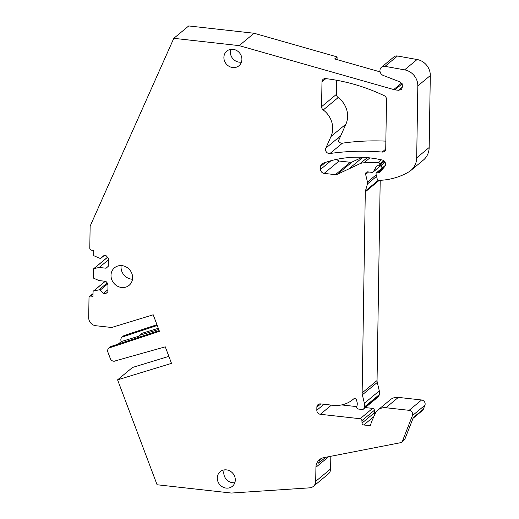 <?xml version="1.0" encoding="UTF-8"?>
<svg xmlns="http://www.w3.org/2000/svg" width="519" height="519" viewBox="0 0 519 519"><rect width="100%" height="100%" fill="white"/><g stroke="black" fill="none" stroke-linecap="round" stroke-linejoin="round"><path stroke-width="0.78" d="M173.8 38.328L90.137 226.141L89.787 248.153A1.901 1.726 -129.7 0 0 91.558 250.177L93.725 250.418L93.647 255.101A0.759 0.694 -129.7 0 0 94.134 255.848L99.376 258.17L100.816 258.332L103.923 255.575L106.265 255.835L108.393 258.261L108.263 266.279L106.071 268.226L99.226 267.46L93.933 268.602A0.759 0.694 -129.7 0 0 93.426 269.244L93.297 277.516A0.759 0.694 -129.7 0 0 93.783 278.262L99.019 280.578L105.863 281.343L107.991 283.776L107.868 291.788L105.668 293.735L103.326 293.475L100.316 290.037L98.876 289.874L93.582 291.016A0.759 0.694 -129.7 0 0 93.076 291.652L92.998 296.336L90.838 296.096A1.901 1.726 -129.7 0 0 89.008 297.718L88.697 317.628A7.61 6.916 -129.7 0 0 95.788 325.718L111.617 327.489L153.215 314.786L159.443 331.33L110.742 347.412A3.802 3.458 -129.7 0 0 108.808 348.152A3.802 3.458 -129.7 0 0 107.887 352.103L110.326 358.584A3.802 3.458 -129.7 0 0 115.756 360.737L165.282 346.835L171.504 363.371L117.579 379.843L157.075 484.752L231.338 493.05L309.635 487.847A7.61 6.916 -129.7 0 0 313.353 486.381A7.61 6.916 -129.7 0 0 315.701 481.334L315.922 467.269A11.412 10.367 -129.7 0 1 319.438 459.691A11.412 10.367 -129.7 0 1 323.746 457.667L400.207 442.765A3.802 3.458 -129.7 0 0 401.641 442.084A3.802 3.458 -129.7 0 0 402.575 440.787L412.43 415.602A3.802 3.458 -129.7 0 0 409.121 410.328L385.883 407.733A12.171 11.061 -129.7 0 0 377.929 410.023A12.171 11.061 -129.7 0 0 375.12 413.74L371.182 422.589A1.901 1.726 -129.7 0 0 371.033 423.27L371.027 423.965A1.901 1.726 -129.7 0 1 369.197 425.58L363.793 424.977A1.901 1.726 -129.7 0 1 362.022 423.069L361.905 420.637A1.901 1.726 -129.7 0 0 360.141 418.729L320.359 414.285A3.802 3.458 -129.7 0 1 316.817 410.237L316.862 407.143A3.802 3.458 -129.7 0 1 318.037 404.612A3.802 3.458 -129.7 0 1 320.521 403.899L332.997 405.294A30.433 27.65 -129.7 0 0 352.881 399.565A30.433 27.65 -129.7 0 0 353.543 399.001A1.901 1.726 -129.7 0 1 356.534 400.104L357.001 401.875A7.61 6.916 -129.7 0 1 356.787 406.416A1.901 1.726 -129.7 0 0 358.441 409.05L362.204 409.472A1.901 1.726 -129.7 0 0 363.968 408.31L364.332 407.045A7.61 6.916 -129.7 0 0 364.39 403.269L362.346 394.816A7.61 6.916 -129.7 0 1 362.132 392.902L365.292 191.881A3.802 3.458 -129.7 0 1 365.428 190.953L367.458 183.934A3.802 3.458 -129.7 0 0 367.484 182.046L365.636 174.403A2.284 2.076 -129.7 0 1 367.77 171.886L372.091 172.373A1.525 1.382 -129.7 0 0 373.375 171.737L376.359 166.515A1.901 1.726 -129.7 0 1 377.968 165.723L378.325 165.769A1.525 1.382 -129.7 0 0 379.791 164.471L379.798 164.108A1.525 1.382 -129.7 0 0 378.189 162.486L363.962 162.797A11.412 10.367 -129.7 0 0 359.952 163.719L337.201 174.371A3.802 3.458 -129.7 0 1 335.397 174.656L324.141 173.398A3.802 3.458 -129.7 0 1 320.599 169.356L320.645 166.437A3.802 3.458 -129.7 0 1 321.819 163.913A3.802 3.458 -129.7 0 1 322.74 163.375A114.122 103.69 -129.7 0 1 335.053 159.716A114.122 103.69 -129.7 0 1 382.38 160.06A3.802 3.458 -129.7 0 1 385.5 164.03L385.494 164.452A3.802 3.458 -129.7 0 1 384.696 166.605L380.09 171.951A1.525 1.382 -129.7 0 1 378.948 172.386L377.864 172.263A1.901 1.726 -129.7 0 0 376.087 174.365L377.144 178.737A1.901 1.726 -129.7 0 0 379.039 180.294A35.759 32.489 -129.7 0 0 381.893 180.21A72.277 65.666 -129.7 0 0 408.725 171.951A19.021 17.283 -129.7 0 0 410.827 170.485A19.021 17.283 -129.7 0 0 416.692 157.854L417.827 85.901A15.213 13.825 -129.7 0 0 404.599 69.857L385.014 66.354A4.943 4.496 -129.7 0 0 381.471 67.243A4.943 4.496 -129.7 0 0 380.07 71.7A4.943 4.496 -129.7 0 0 383.346 75.489L399.805 81.814L402.828 85.324L401.531 89.437L398.553 90.287L394.842 89.871L239.168 45.627L173.8 38.328L188.721 25.95L254.089 33.255L239.168 45.627M132.617 277.762A11.412 10.367 -129.7 0 0 126.253 267A11.412 10.367 -129.7 0 0 114.53 267.772A11.412 10.367 -129.7 0 0 111.008 275.349A11.412 10.367 -129.7 0 0 117.372 286.118A11.412 10.367 -129.7 0 0 129.101 285.34A11.412 10.367 -129.7 0 0 132.617 277.762M223.89 57.427A9.511 8.641 -129.7 0 0 229.197 66.4A9.511 8.641 -129.7 0 0 238.967 65.757A9.511 8.641 -129.7 0 0 241.899 59.445A9.511 8.641 -129.7 0 0 236.599 50.473A9.511 8.641 -129.7 0 0 226.822 51.115A9.511 8.641 -129.7 0 0 223.89 57.427M321.975 81.84L321.585 106.667A3.802 3.458 -129.7 0 0 323.24 109.963A21.681 19.703 -129.7 0 1 331.005 136.491L325.828 148.116A3.802 3.458 -129.7 0 0 326.373 151.963A3.802 3.458 -129.7 0 0 329.961 153.514A252.39 229.314 -129.7 0 1 382.172 152.061A3.802 3.458 -129.7 0 0 384.566 151.334A3.802 3.458 -129.7 0 0 385.734 148.81L386.512 99.363A3.802 3.458 -129.7 0 0 384.177 95.665A188.65 171.4 -129.7 0 0 325.66 78.603A3.802 3.458 -129.7 0 0 323.149 79.316A3.802 3.458 -129.7 0 0 321.975 81.84L325.854 78.622M217.286 477.973A9.511 8.641 -129.7 0 0 222.586 486.945A9.511 8.641 -129.7 0 0 232.363 486.297A9.511 8.641 -129.7 0 0 235.295 479.984A9.511 8.641 -129.7 0 0 229.988 471.012A9.511 8.641 -129.7 0 0 220.218 471.661A9.511 8.641 -129.7 0 0 217.286 477.973M100.816 258.332L104.111 255.595M99.226 267.46L108.367 259.883M107.9 289.686L103.326 293.475M100.316 290.037L107.939 283.711M98.876 289.874L107.251 282.926M159.158 330.571L112.454 345.991L110.742 347.412M112.454 345.991A3.802 3.458 -129.7 0 0 110.521 346.731L108.808 348.152M156.952 324.706L125.669 335.04L123.957 336.461A3.802 3.458 -129.7 0 0 122.017 337.194A3.802 3.458 -129.7 0 0 121.096 341.145L121.258 341.573L118.222 344.091M117.579 379.843L132.507 367.465L168.87 356.365M313.353 486.381L328.274 474.009A7.61 6.916 -129.7 0 0 330.622 468.955L315.701 481.334M330.824 456.285L330.622 468.955M320.748 458.783A11.412 10.367 -129.7 0 0 318.608 463.136L325.647 457.297M328.404 456.759A11.412 10.367 -129.7 0 0 328.397 456.921L315.922 467.269M401.641 442.084L404.087 440.06A3.802 3.458 -129.7 0 0 405.028 438.756L402.575 440.787M377.929 410.023L390.405 399.682A12.171 11.061 -129.7 0 1 398.358 397.385L421.597 399.987A3.802 3.458 -129.7 0 1 424.905 405.255L423.348 409.225A3.802 3.458 -129.7 0 1 422.414 410.529L413.014 418.327M423.348 409.225L413.319 417.548L405.028 438.756M365.311 407.564L372.616 408.382A1.901 1.726 -129.7 0 1 374.387 410.289L374.497 412.728A1.901 1.726 -129.7 0 0 375.016 413.974M356.728 406.611L341.632 404.924M363.449 409.108L378.37 396.737A1.901 1.726 -129.7 0 0 378.889 395.939L363.968 408.31M380.2 180.288L377.054 380.531A7.61 6.916 -129.7 0 0 377.268 382.445L379.318 390.898A7.61 6.916 -129.7 0 1 379.259 394.667L378.889 395.939M381.335 165.237L382.036 168.13M362.178 157.289L352.129 161.993L350.319 162.285L339.069 161.026L336.344 159.437M410.827 170.485L423.303 160.137A19.021 17.283 -129.7 0 0 429.174 147.506L430.303 75.56A15.213 13.825 -129.7 0 0 417.075 59.51L404.599 69.857M381.471 67.243L393.953 56.895A4.943 4.496 -129.7 0 1 397.489 56.007L417.075 59.51M254.089 33.255L337.097 56.902L334.651 58.932L380.116 71.882M132.494 279.235A11.412 10.367 50.3 0 1 121.037 267.032A11.412 10.367 50.3 0 1 121.161 265.566M230.838 49.357A9.511 8.641 -129.7 0 0 230.378 52.056A9.511 8.641 -129.7 0 0 241.439 62.137M337.097 56.902L337.052 59.614M336.727 80.27L336.507 94.296A3.802 3.458 -129.7 0 0 338.167 97.585L323.24 109.963M385.857 141.136A252.39 229.314 -129.7 0 0 342.436 143.166L329.961 153.514M331.005 136.491L345.933 124.112L340.749 135.738A3.802 3.458 -129.7 0 0 340.749 135.744L338.304 137.775A3.802 3.458 -129.7 0 0 338.849 141.616A3.802 3.458 -129.7 0 0 342.436 143.166M345.933 124.112A21.681 19.703 -129.7 0 0 338.167 97.585M224.227 469.896A9.511 8.641 -129.7 0 0 223.767 472.595A9.511 8.641 -129.7 0 0 234.835 482.683M157.238 325.465L123.957 336.461M125.669 335.04A3.802 3.458 -129.7 0 0 123.73 335.774L122.017 337.194M325.828 148.116L340.749 135.738L338.433 140.947M138.547 336.293L121.258 341.573M158.743 329.461L139.306 335.397L137.275 337.798M158.308 328.313L141.752 333.367L139.306 335.397M93.933 268.602L107.556 257.307M93.582 291.016L105.318 281.285M90.838 296.096L93.031 294.273M424.905 405.255L412.43 415.602M421.597 399.987L409.121 410.328M398.358 397.385L385.883 407.733M371.02 424.068L369.197 425.58M373.823 416.66L363.793 424.977M374.497 412.728L362.022 423.069M374.387 410.289L361.905 420.637M372.616 408.382L360.141 418.729M331.42 405.118L320.359 414.285M323.992 404.288L316.817 410.237M320.742 403.925L316.862 407.143M379.259 394.667L364.332 407.045M379.318 390.898L364.39 403.269M377.268 382.445L362.346 394.816M377.054 380.531L362.132 392.902M379.259 180.294L365.292 191.881M378.422 180.177L365.428 190.953M376.573 176.369L367.458 183.934M376.197 174.819L367.484 182.046M368.568 171.977L365.636 174.403M385.007 162.09L373.375 171.737M377.216 165.808L376.359 166.515M384.066 160.922L379.791 164.471M383.852 160.747L379.798 164.108M381.387 159.833L378.189 162.486M369.878 157.893L363.962 162.797M367.303 157.627L359.952 163.719M362.807 157.315L348.774 168.954M352.129 161.993L337.201 174.371M350.319 162.285L335.397 174.656M339.069 161.026L324.141 173.398M330.999 160.734L320.599 169.356M325.51 162.402L320.645 166.437M381.647 170.141L378.948 172.386M384.715 166.58L377.864 172.263M429.174 147.506L416.692 157.854M430.303 75.56L417.827 85.901M397.489 56.007L385.014 66.354M402.926 86.66L398.553 90.287M402.193 83.78L394.842 89.871M401.602 83.027L393.636 89.638M321.585 106.667L336.507 94.296M385.721 149.122L382.172 152.061M107.511 257.255L93.66 268.738M105.221 281.272L93.31 291.146M93.044 293.592L89.599 296.453M353.763 398.832L352.881 399.565M385.046 162.162L373.083 172.081M384.41 161.26L379.318 165.477M385.351 165.379L376.619 172.619"/></g></svg>
